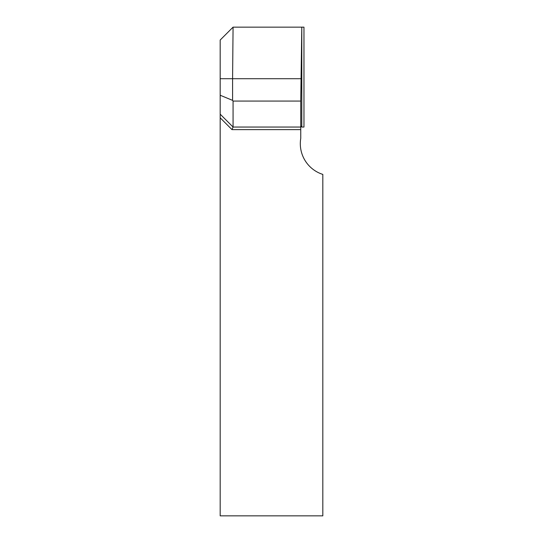<?xml version="1.0" encoding="UTF-8"?>
<svg xmlns="http://www.w3.org/2000/svg" width="543" height="543" viewBox="0 0 543 543"><rect width="100%" height="100%" fill="white"/><g stroke="black" fill="none" stroke-linecap="round" stroke-linejoin="round"><path stroke-width="0.81" d="M220.18 78.708L232.587 78.708L233.069 27.15L220.18 40.039L220.18 114.159L233.069 127.048L233.069 101.066L300.747 101.066L300.747 138.397A32.227 32.227 0 0 0 322.82 174.405L322.82 515.85L220.18 515.85L220.18 117.804L232.004 129.628L300.747 129.628M220.18 114.159L220.18 117.804M233.069 27.15L301.786 27.15L300.747 101.066M301.304 78.708L232.587 78.708L232.587 100.38L220.18 95.242M233.069 101.066L232.587 100.38M232.004 129.628L233.069 127.048L300.747 127.048L301.793 126.003L301.786 27.15M301.793 27.15L303.965 27.15L303.965 127.048L301.793 127.048L301.793 126.003"/></g></svg>
